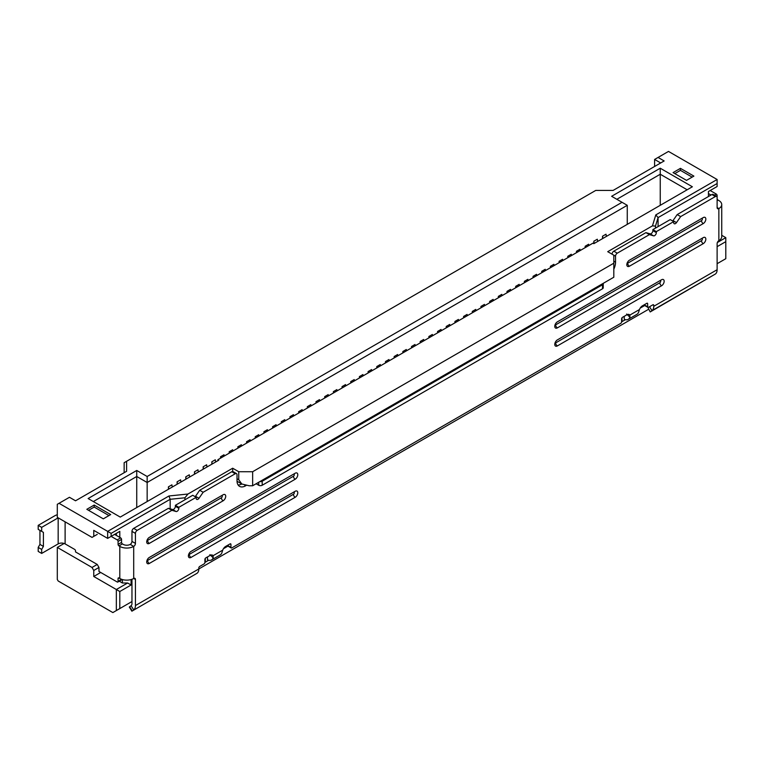 <?xml version="1.0" encoding="UTF-8"?>
<svg xmlns="http://www.w3.org/2000/svg" width="764" height="764" viewBox="0 0 764 764"><rect width="100%" height="100%" fill="white"/><g stroke="black" fill="none" stroke-linecap="round" stroke-linejoin="round"><path stroke-width="1.15" d="M324.7 398.034L324.7 396.621L328.176 394.616L328.405 395.905M298.657 413.076L298.657 411.653L302.124 409.647L302.363 410.936M541.743 272.729L541.743 271.306L545.219 269.3L545.448 270.59M472.295 312.829L472.295 311.406L475.762 309.401L475.991 310.69M211.838 464.206L211.838 461.781L215.305 459.775L215.706 461.972M463.605 317.843L463.605 316.42L467.081 314.415L467.31 315.704M246.562 443.149L246.562 441.735L250.038 439.73L250.267 441.009M550.424 267.715L550.424 266.292L553.9 264.296L554.129 265.576M177.105 484.252L177.105 481.826L180.581 479.821L180.972 482.017M220.519 458.19L220.519 456.767L223.995 454.761L224.224 456.051M350.743 383.003L350.743 381.58L354.219 379.574L354.448 380.864M194.476 474.224L194.476 471.808L197.943 469.803L198.344 471.999M281.295 423.103L281.295 421.68L284.762 419.675L284.991 420.964M368.105 372.975L368.105 371.562L371.581 369.556L371.81 370.836M385.476 362.948L385.476 361.534L388.943 359.529L389.182 360.818M533.062 277.743L533.062 276.32L536.538 274.314L536.767 275.603M337.086 390.891L336.857 389.602L333.381 391.607L333.381 393.03M580.182 250.544L579.943 249.255L576.476 251.261L576.476 252.683M319.724 400.909L319.495 399.629L316.019 401.635L316.019 403.048M172.292 487.031L171.9 484.834L168.424 486.84L168.424 489.266M562.81 260.562L562.581 259.282L559.105 261.288L559.105 262.701M406.543 350.791L406.305 349.501L402.838 351.507L402.838 352.93M597.706 241.424L597.305 239.227L593.838 241.233L593.838 243.659L592.969 243.153L217.912 459.689L218.781 460.195L120.244 517.085L88.118 498.539L136.737 470.471L147.156 476.488L622.049 202.307L611.63 196.291L660.249 168.223L692.375 186.769L593.838 243.659M311.043 405.923L310.805 404.643L307.338 406.649L307.338 408.062M502.043 295.649L501.805 294.369L498.338 296.375L498.338 297.788M627.263 224.358L627.263 205.315L147.156 482.495L136.737 476.488L136.737 507.563M147.156 501.547L147.156 476.488M380.491 365.822L380.262 364.543L376.795 366.548L376.795 367.962M267.629 430.991L267.4 429.702L263.924 431.708L263.924 433.131M415.224 345.777L414.995 344.488L411.519 346.493L411.519 347.916M258.948 435.996L258.719 434.716L255.243 436.721L255.243 438.135M345.767 385.877L345.538 384.588L342.062 386.594L342.062 388.017M571.491 255.548L571.262 254.269L567.795 256.274L567.795 257.688M397.863 355.804L397.624 354.515L394.157 356.521L394.157 357.944M510.724 290.645L510.495 289.355L507.019 291.361L507.019 292.774M232.905 451.037L232.676 449.748L229.2 451.753L229.2 453.176M528.086 280.617L527.857 279.328L524.381 281.333L524.381 282.756M480.976 307.816L480.976 306.393L484.443 304.387L484.682 305.676M585.157 247.67L585.157 246.247L588.624 244.241L588.863 245.531M289.976 418.089L289.976 416.666L293.443 414.661L293.682 415.95M237.881 448.162L237.881 446.739L241.357 444.734L241.586 446.023M515.7 287.77L515.7 286.347L519.176 284.342L519.405 285.631M272.605 428.117L272.605 426.694L276.081 424.688L276.31 425.978M359.424 377.989L359.424 376.566L362.9 374.561L363.129 375.85M602.519 238.645L602.519 236.219L605.995 234.214L606.387 236.41M437.562 332.875L437.562 331.461L441.038 329.456L441.267 330.736M185.795 479.238L185.795 476.822L189.262 474.816L189.663 477.003M446.243 327.861L446.243 326.448L449.719 324.442L449.948 325.731M489.657 302.802L489.657 301.388L493.124 299.383L493.363 300.663M454.924 322.857L454.924 321.434L458.4 319.428L458.629 320.718M420.2 342.902L420.2 341.479L423.676 339.474L423.905 340.763M428.881 337.889L428.881 336.475L432.357 334.47L432.586 335.749M203.157 469.211L203.157 466.794L206.624 464.789L207.025 466.985M217.912 460.692L217.912 459.689M114.6 534.38L116.338 535.383L116.338 533.377L119.805 531.372L119.805 537.388M648.55 309.305L198.812 568.96A9.827 5.673 60 0 1 197.045 573.286L131.885 611.19L129.297 607.027L131.083 605.709A4.909 2.836 -120 0 0 131.962 603.55L131.962 601.545L112.862 612.575L58.169 580.993L57.3 579.484L57.3 547.406L92.024 567.461L97.238 564.453L98.976 567.461L98.976 571.472L117.207 581.996A1.232 0.707 -120 0 0 117.818 582.053A1.232 0.707 -120 0 0 118.076 581.49L121.543 579.284M121.543 579.484A1.232 0.707 60 0 1 121.295 580.048L117.818 582.053M119.299 581.203L122.412 582.999L122.412 579.561M97.238 534.38L93.762 536.385L93.762 530.369L107.657 538.391L107.657 531.372L59.038 503.304L57.3 504.297L57.3 517.333L92.024 537.388L93.762 536.385M57.3 547.406L64.138 543.462M97.238 564.453L75.531 551.923L75.531 550.92A1.232 0.707 -120 0 0 74.662 549.411L65.112 543.901L65.112 521.85M98.976 567.461L93.762 570.469L93.762 576.486L116.338 589.512L127.626 582.999L122.412 582.999M100.705 572.475L93.762 576.486M680.438 168.347L673.055 172.607L686.511 180.371L693.893 176.112L680.438 168.347L680.438 170.353L674.793 173.609M692.155 177.114L680.438 170.353M660.249 205.315L660.249 174.24L616.844 199.299M687.17 189.778L660.249 174.24L660.249 168.223M136.737 470.471L136.737 476.488L93.332 501.547M252.645 485.761L613.807 277.236L613.807 263.208L252.645 471.722L252.645 485.761L249.169 485.761L241.806 483.994L238.75 479.744L238.75 471.722L252.645 471.722M628.562 314.367L629.832 315.102L639.449 309.554L638.599 312.228A9.827 5.673 60 0 1 636.947 314.319L628.266 319.333A9.827 5.673 -120 0 1 624.226 319.285L624.226 316.334M626.633 314.033L629.918 317.241L629.832 315.102A4.909 2.836 -60 0 0 629.278 314.587A4.909 2.836 -60 0 0 626.824 314.835L622.488 317.337A1.232 0.707 120 0 0 621.619 318.846L621.619 321.854A1.232 0.707 -60 0 1 620.75 323.353L231.807 547.912A1.232 0.707 -60 0 1 231.186 547.969A1.232 0.707 -60 0 1 230.938 547.406L230.938 544.398A1.232 0.707 120 0 0 230.68 543.844A1.232 0.707 120 0 0 230.069 543.901L225.724 546.403A4.909 2.836 -60 0 0 222.716 550.147L221.875 552.821A9.827 5.673 60 0 1 220.223 554.912L211.542 559.926A9.827 5.673 -120 0 1 207.493 559.878L207.493 556.937M205.325 559.191L205.325 562.199L208.667 560.26M223.432 548.733L227.968 546.117L223.432 548.733M622.049 318.598L622.049 321.606L625.401 319.667M640.156 308.14L644.701 305.514L640.156 308.14M658.081 226.612L658.081 217.597L655.474 226.115L655.474 228.121M655.474 226.115L652.446 225.857L607.724 251.681L613.807 255.186L613.807 263.208M232.676 471.493L232.676 468.217L187.954 494.031L184.926 497.784L170.162 499.293L111.124 533.377L111.124 536.385L119.805 531.372M184.926 499.79L184.926 497.784M131.962 601.545L131.962 579.284M131.093 579.561L131.093 585.004L119.805 591.517L119.805 608.564M721.732 235.293L725.8 237.642L725.8 241.653L717.119 246.667M652.446 225.857L655.798 214.904L717.119 179.502L668.5 151.425L658.081 157.441L664.155 160.956L613.081 190.437L595.719 190.437L126.604 461.284L126.604 471.302L75.531 500.792L69.457 497.288L59.038 503.304M725.8 241.653L725.8 258.7L717.119 263.704M660.688 162.961L654.605 159.447L654.605 166.466M111.124 533.377L107.657 531.372L168.978 495.97L187.954 494.031M232.676 468.217L238.75 471.722M103.312 518.842L86.819 509.311L94.201 505.052L110.694 514.573L103.312 518.842M93.762 570.469L92.024 567.461M116.338 610.57L116.338 589.512L119.805 591.517M627.263 205.315L622.049 202.307M717.348 242.522L725.8 237.642M124.15 472.725L124.15 462.697L126.604 461.284M708.438 196.539L708.438 191.525L717.119 186.512L717.119 183.513L658.081 217.597L655.798 214.904M170.162 508.814L170.162 499.293L168.978 495.97M118.076 544.398L121.543 542.392A1.232 0.707 -120 0 0 122.412 543.901L118.945 545.907A1.232 0.707 60 0 1 118.076 544.398L118.076 541.389A1.232 0.707 -120 0 0 117.207 539.89L111.124 536.385L107.657 538.391M717.119 183.513L717.119 179.502M654.605 159.447L658.081 157.441M131.093 585.004L127.626 582.999M108.956 515.576L94.201 507.057L94.201 505.052M94.201 507.057L88.557 510.314M376.795 366.548L377.024 367.828M498.338 296.375L498.567 297.654M263.924 431.708L264.163 432.987M307.338 406.649L307.567 407.928M411.519 346.493L411.748 347.782M593.838 241.233L594.23 243.429M255.243 436.721L255.482 438.001M402.838 351.507L403.067 352.796M342.062 386.594L342.291 387.883M559.105 261.288L559.344 262.568M567.795 256.274L568.024 257.554M168.424 486.84L168.825 489.036M394.157 356.521L394.386 357.81M316.019 401.635L316.248 402.914M507.019 291.361L507.248 292.641M576.476 251.261L576.705 252.55M229.2 451.753L229.429 453.042M116.338 535.383L120.674 537.885A1.232 0.707 60 0 1 121.543 539.394L118.076 541.389M714.369 195.126L716.25 194.037A1.232 0.707 60 0 1 717.119 195.536L717.119 198.544A1.232 0.707 -120 0 0 717.988 200.053L717.119 200.55M612.069 254.183A2.454 1.413 -60 0 1 613.807 251.175L617.274 253.18A2.454 1.413 120 0 0 615.545 256.188L613.807 255.186M602.519 288.773L602.519 284.762A2.454 1.413 -0 0 0 603.235 283.759L603.235 287.77A2.454 1.413 180 0 1 602.519 288.773L262.195 485.255A2.454 1.413 180 0 1 258.719 485.255L258.719 482.246M259.817 481.616A2.454 1.413 -0 0 0 262.195 481.244L262.195 485.255M246.142 485.493L245.693 485.761A12.281 7.086 120 0 1 239.552 486.362A12.281 7.086 120 0 1 237.012 480.747L237.012 474.731A2.454 1.413 120 0 0 236.506 473.604A2.454 1.413 120 0 0 235.274 473.728L231.807 471.722A2.454 1.413 -60 0 1 233.03 471.598L236.506 473.604M133.7 528.363L137.176 530.369A2.454 1.413 120 0 0 135.438 533.377L131.962 531.372A2.454 1.413 -60 0 1 133.7 528.363L168.424 508.308L172.597 509.512A2.454 1.413 120 0 0 174.412 508.652A2.454 1.413 120 0 0 175.376 506.303L175.376 505.3L178.843 507.306L196.205 497.288L196.205 498.29A2.454 1.413 120 0 0 196.72 499.408A2.454 1.413 120 0 0 198.984 498.29L203.157 492.274L235.274 473.728M717.119 207.569L718.857 208.572A9.827 5.673 0 0 0 721.732 204.561L721.732 236.639A9.827 5.673 180 0 1 718.857 240.65L718.857 208.572A2.454 1.413 -60 0 1 717.625 208.696A2.454 1.413 -60 0 1 717.119 207.569L717.119 197.542A2.454 1.413 120 0 0 716.613 196.415A2.454 1.413 120 0 0 715.381 196.539L711.905 194.533A2.454 1.413 -60 0 1 713.137 194.409L716.613 196.415M650.193 311.951L647.948 307.491L650.193 311.951L715.352 274.047L651.969 310.642A9.827 5.673 -120 0 0 653.745 306.316L653.745 305.313A1.232 0.707 120 0 0 653.487 304.75A1.232 0.707 120 0 0 652.876 304.807L648.531 307.319A1.232 0.707 -60 0 1 647.92 307.376A1.232 0.707 -60 0 1 647.662 306.813L647.662 303.805A1.232 0.707 120 0 0 647.414 303.241A1.232 0.707 120 0 0 646.793 303.308L642.457 305.81A4.909 2.836 -60 0 0 639.449 309.554M131.885 611.19L197.045 573.286M295.181 491.271L191 551.417A3.686 2.13 120 0 0 188.593 554.664A3.686 2.13 120 0 0 189.157 557.615A3.686 2.13 120 0 0 191 557.433L295.181 497.288A3.686 2.13 120 0 0 297.588 494.041A3.686 2.13 120 0 0 297.024 491.09A3.686 2.13 120 0 0 295.181 491.271M295.181 473.222L149.324 557.433A3.686 2.13 120 0 0 146.917 560.681A3.686 2.13 120 0 0 147.49 563.631A3.686 2.13 120 0 0 149.324 563.45L295.181 479.238A3.686 2.13 120 0 0 297.588 475.991A3.686 2.13 120 0 0 297.024 473.04A3.686 2.13 120 0 0 295.181 473.222M149.324 543.395L223.126 500.792A3.686 2.13 120 0 0 225.533 497.545A3.686 2.13 120 0 0 224.96 494.594A3.686 2.13 120 0 0 223.126 494.776L149.324 537.388A3.686 2.13 120 0 0 146.917 540.625A3.686 2.13 120 0 0 147.49 543.586A3.686 2.13 120 0 0 149.324 543.395A2.454 1.413 -120 0 1 147.595 540.396L221.388 497.784A1.232 0.707 120 0 0 222.257 496.285A1.232 0.707 120 0 0 221.388 495.779L149.314 537.388M661.557 279.748L557.376 339.894A3.686 2.13 120 0 0 554.97 343.141A3.686 2.13 120 0 0 555.533 346.092A3.686 2.13 120 0 0 557.376 345.911L661.557 285.765A3.686 2.13 120 0 0 663.964 282.518A3.686 2.13 120 0 0 663.4 279.567A3.686 2.13 120 0 0 661.557 279.748M703.224 237.642L557.376 321.854A3.686 2.13 120 0 0 554.97 325.101A3.686 2.13 120 0 0 555.533 328.052A3.686 2.13 120 0 0 557.376 327.871L703.224 243.659A3.686 2.13 120 0 0 705.63 240.412A3.686 2.13 120 0 0 705.067 237.461A3.686 2.13 120 0 0 703.224 237.642M703.224 217.597L629.431 260.199A3.686 2.13 120 0 0 627.024 263.446A3.686 2.13 120 0 0 627.588 266.397A3.686 2.13 120 0 0 629.431 266.216L703.224 223.604A3.686 2.13 120 0 0 705.63 220.366A3.686 2.13 120 0 0 705.067 217.406A3.686 2.13 120 0 0 703.224 217.597M718.857 240.65A2.454 1.413 -60 0 0 717.119 243.659L717.119 269.721A9.827 5.673 60 0 1 715.352 274.047M65.112 543.901A4.909 2.836 180 0 0 58.169 543.901L58.169 517.839L41.676 527.361L38.2 525.355L38.2 529.366L41.676 531.372L41.676 527.361M57.3 514.755A9.827 5.673 0 0 0 54.693 515.834L38.2 525.355M122.412 543.901L123.281 544.398A4.909 2.836 0 0 0 130.224 544.398A2.454 1.413 120 0 0 131.962 541.389L131.962 531.372M118.945 545.907L119.805 546.403A9.827 5.673 0 0 0 133.7 546.403L133.7 578.482A2.454 1.413 -60 0 1 134.932 578.367A2.454 1.413 -60 0 1 135.438 579.484L133.7 578.482A9.827 5.673 180 0 1 119.805 578.482L118.945 577.985L118.076 578.482A1.232 0.707 60 0 1 118.325 577.928A1.232 0.707 60 0 1 118.945 577.985M721.732 204.561A9.827 5.673 0 0 0 718.857 200.55L717.988 200.053M131.083 605.709L133.671 609.882A9.827 5.673 -120 0 0 135.438 605.556L135.438 579.484M209.909 554.626L213.194 557.835L213.108 555.695L211.838 554.96M254.364 484.758L256.112 483.755L258.719 485.255M613.807 251.175L645.924 232.628L649.4 234.634L653.564 235.837A2.454 1.413 120 0 0 655.388 234.978A2.454 1.413 120 0 0 656.343 232.628L656.343 231.626L673.705 221.598L673.705 222.601A2.454 1.413 120 0 0 674.22 223.728A2.454 1.413 120 0 0 676.484 222.601L680.657 216.594L715.381 196.539M672.683 221.016A2.454 1.413 120 0 0 673.017 220.595L677.181 214.588L680.657 216.594M645.924 232.628L650.097 233.832A2.454 1.413 120 0 0 651.912 232.972A2.454 1.413 120 0 0 652.876 230.623L652.876 229.62L656.343 231.626M652.876 229.62L670.238 219.602L673.705 221.598M168.424 508.308L171.9 510.314L176.064 511.517A2.454 1.413 120 0 0 177.888 510.658A2.454 1.413 120 0 0 178.843 508.308L178.843 507.306M175.376 505.3L192.738 495.282L196.205 497.288M195.183 496.695A2.454 1.413 120 0 0 195.517 496.285L199.681 490.268L203.157 492.274M131.962 541.389L135.438 543.395A2.454 1.413 -60 0 1 133.7 546.403L130.224 544.398M617.274 253.18L649.4 234.634M613.807 269.224A12.281 7.086 120 0 0 615.545 262.205L615.545 256.188M137.176 530.369L171.9 510.314M135.438 543.395L135.438 533.377M222.716 550.147L213.108 555.695A4.909 2.836 -60 0 0 212.554 555.189A4.909 2.836 -60 0 0 210.1 555.428L205.755 557.94A1.232 0.707 120 0 0 204.895 559.439L204.895 562.447A1.232 0.707 -60 0 1 204.026 563.947L199.681 566.458A1.232 0.707 120 0 0 198.812 567.958L198.812 568.96L135.438 605.556M677.181 214.588L711.905 194.533M647.92 307.376L644.444 305.371A1.232 0.707 -60 0 1 644.195 304.807L647.662 306.813M231.186 547.969L227.72 545.964A1.232 0.707 -60 0 1 227.462 545.4L230.938 547.406M199.681 490.268L231.807 471.722M238.072 484.93A12.281 7.086 120 0 0 241.787 483.984L237.021 481.234M602.519 284.762L262.195 481.244M711.045 195.04L708.438 193.531M716.25 194.037L710.176 190.522M121.543 542.392L121.543 539.394M118.076 581.49L118.076 578.482M58.169 543.901L41.676 553.423L41.676 549.411L43.405 546.403L43.405 532.374L41.676 531.372M41.676 553.423L38.2 551.417L38.2 547.406L39.938 544.398L39.938 530.369L43.405 532.374M41.676 549.411L38.2 547.406M43.405 546.403L39.938 544.398M649.543 306.727L651.969 310.642L650.546 311.664M211.542 559.926A9.827 5.673 -120 0 0 213.194 557.835M628.266 319.333A9.827 5.673 -120 0 0 629.918 317.241M333.381 391.607L333.61 392.897M524.381 281.333L524.61 282.623M533.062 276.32L533.291 277.609M480.976 306.393L481.205 307.682M385.476 361.534L385.705 362.814M585.157 246.247L585.386 247.536M368.105 371.562L368.343 372.842M289.976 416.666L290.205 417.956M281.295 421.68L281.524 422.969M237.881 446.739L238.11 448.029M194.476 471.808L194.868 473.995M515.7 286.347L515.929 287.636M350.743 381.58L350.982 382.869M272.605 426.694L272.844 427.983M220.519 456.767L220.748 458.056M359.424 376.566L359.663 377.855M177.105 481.826L177.506 484.023M602.519 236.219L602.911 238.416M550.424 266.292L550.663 267.581M437.562 331.461L437.791 332.741M246.562 441.735L246.791 443.015M185.795 476.822L186.187 479.009M463.605 316.42L463.843 317.709M446.243 326.448L446.482 327.727M211.838 461.781L212.23 463.977M489.657 301.388L489.886 302.668M472.295 311.406L472.524 312.696M454.924 321.434L455.163 322.723M541.743 271.306L541.982 272.595M420.2 341.479L420.429 342.769M298.657 411.653L298.886 412.942M428.881 336.475L429.11 337.755M324.7 396.621L324.929 397.901M203.157 466.794L203.549 468.991M237.012 478.741L238.75 479.744M117.207 539.89L120.674 537.885M717.119 195.536L716.097 196.128M129.651 606.731L132.239 610.904M188.651 554.492A1.232 0.707 120 0 0 189.262 554.425L293.443 494.279A1.232 0.707 120 0 0 294.312 492.77A1.232 0.707 120 0 0 293.443 492.274L190.99 551.427M191 557.433A2.454 1.413 60 0 1 189.262 554.425M293.443 494.279A2.454 1.413 -120 0 0 295.181 497.288M146.975 560.499A1.232 0.707 120 0 0 147.595 560.442L293.443 476.23A1.232 0.707 120 0 0 294.312 474.731A1.232 0.707 120 0 0 293.443 474.224L149.314 557.443M149.324 563.45A2.454 1.413 60 0 1 147.595 560.442M293.443 476.23A2.454 1.413 -120 0 0 295.181 479.238M223.126 500.792A2.454 1.413 60 0 1 221.388 497.784M146.975 540.454A1.232 0.707 120 0 0 147.595 540.396M555.027 342.96A1.232 0.707 120 0 0 555.638 342.902L659.819 282.756A1.232 0.707 120 0 0 660.688 281.248A1.232 0.707 120 0 0 659.819 280.751L557.357 339.904M557.376 345.911A2.454 1.413 60 0 1 555.638 342.902M659.819 282.756A2.454 1.413 -120 0 0 661.557 285.765M555.027 324.92A1.232 0.707 120 0 0 555.638 324.862L701.495 240.65A1.232 0.707 120 0 0 702.355 239.151A1.232 0.707 120 0 0 701.495 238.645L557.357 321.854M557.376 327.871A2.454 1.413 60 0 1 555.638 324.862M701.495 240.65A2.454 1.413 -120 0 0 703.224 243.659M627.082 263.265A1.232 0.707 120 0 0 627.693 263.208L701.495 220.605A1.232 0.707 120 0 0 702.355 219.096A1.232 0.707 120 0 0 701.495 218.6L629.421 260.209M629.431 266.216A2.454 1.413 60 0 1 627.693 263.208M701.495 220.605A2.454 1.413 -120 0 0 703.224 223.604M717.119 269.721L653.745 306.316M119.805 578.482L119.805 546.403M673.017 220.595L676.484 222.601M650.097 233.832L653.564 235.837M652.876 230.623L656.343 232.628M172.597 509.512L176.064 511.517M175.376 506.303L178.843 508.308M195.517 496.285L198.984 498.29M615.545 262.205L613.807 261.202M653.745 305.313L652.876 304.807M647.662 303.805L646.793 303.308M230.938 544.398L230.069 543.901M245.693 485.761L244.681 485.169"/></g></svg>
